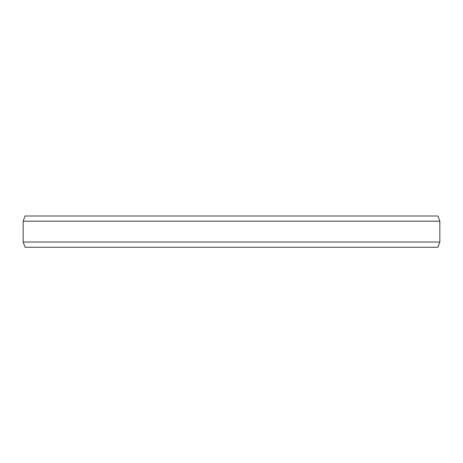 <?xml version="1.0" encoding="UTF-8"?>
<svg xmlns="http://www.w3.org/2000/svg" width="463" height="463" viewBox="0 0 463 463"><rect width="100%" height="100%" fill="white"/><g stroke="black" fill="none" stroke-linecap="round" stroke-linejoin="round"><path stroke-width="0.69" d="M346.555 216.001L371.847 216.001M91.17 216.001L109.517 216.001M25.048 247.254L437.952 247.254M439.85 242.045L439.85 221.21L23.15 221.21L23.15 242.045L439.85 242.045L437.952 247.259M23.15 242.045L25.048 247.259M23.15 221.216L25.048 216.001L437.952 216.001L439.85 221.216"/></g></svg>
